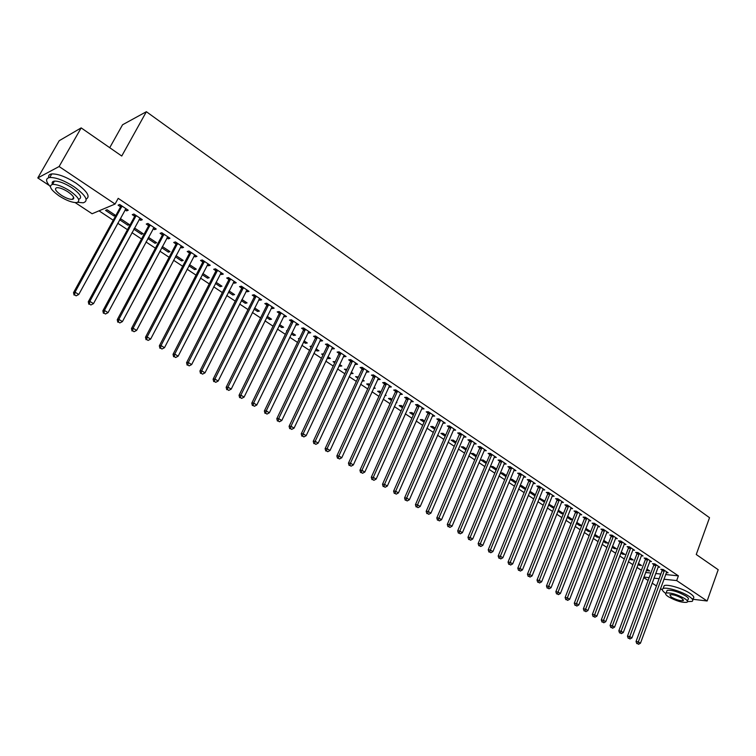 <?xml version="1.0" encoding="UTF-8"?>
<svg xmlns="http://www.w3.org/2000/svg" width="756" height="756" viewBox="0 0 756 756"><rect width="100%" height="100%" fill="white"/><g stroke="black" fill="none" stroke-linecap="round" stroke-linejoin="round"><path stroke-width="1.13" d="M99.017 210.829L113.23 220.242M117.728 223.228L127.462 229.682M131.95 232.659L141.514 239M146.002 241.967L155.405 248.195M159.875 251.162L169.117 257.286M173.578 260.244L182.659 266.263M187.119 269.221L196.04 275.137M200.491 278.085L209.261 283.897M213.702 286.836L222.321 292.553M226.753 295.492L235.229 301.105M239.652 304.044L247.987 309.563M252.4 312.483L260.584 317.917M264.987 320.837L273.048 326.176M277.443 329.087L285.352 334.332M289.746 337.242L297.524 342.402M301.899 345.303L309.554 350.368M313.92 353.269L321.451 358.259M325.808 361.141L333.207 366.046M337.554 368.928L344.83 373.757M349.168 376.63L356.322 381.374M360.65 384.237L367.69 388.905M372.009 391.769L378.936 396.352M383.245 399.215L390.049 403.723M394.349 406.567L401.039 411.009M405.329 413.853L411.916 418.219M416.197 421.054L422.67 425.344M426.942 428.17L433.311 432.394M437.563 435.22L443.838 439.368M448.081 442.184L454.243 446.276M458.486 449.083L464.553 453.099M468.777 455.906L474.74 459.856M478.964 462.653L484.823 466.546M489.037 469.334L494.802 473.161M499.007 475.94L504.687 479.701M508.873 482.479L514.458 486.184M518.635 488.952L524.125 492.591M528.293 495.36L533.708 498.941M537.866 501.691L543.177 505.216M547.325 507.966L552.56 511.434M556.699 514.184L561.85 517.595M565.97 520.326L571.035 523.681M575.155 526.412L580.135 529.72M584.246 532.441L589.151 535.692M593.243 538.404L598.072 541.598M602.154 544.311L606.898 547.457M610.98 550.16L615.649 553.25M619.712 555.943L624.314 558.996M628.368 561.68L632.885 564.675M636.93 567.359L641.381 570.308M49.31 185.532L37.8 177.934L59.11 166.528L115.073 204.044L92.1 213.75L75.194 202.599M59.11 166.528L81.175 127.896L59.223 140.701L37.8 177.934M109.724 147.694L122.566 124.768L146.371 111.718L709.525 517.699L696.248 554.498L718.2 569.722L707.125 600.992L692.789 599.253M662.313 589.831L660.47 588.612M656.454 585.966L652.135 583.112M648.1 580.457L643.715 577.565M128.473 223.974L127.811 225.184L129.389 224.589L121.083 219.06L119.713 219.599M127.811 225.184L119.628 219.75M141.363 219.042L140.682 220.308L142.326 219.684L133.897 214.024L132.262 214.666L134.54 216.188M140.682 220.308L139.189 219.306M135.267 216.679L134.776 216.348M155.651 242.071L155.008 243.271L156.643 242.723L148.478 237.346M155.008 243.271L147.855 238.518M168.957 237.573L168.286 238.83L169.987 238.263L161.756 232.735L160.074 233.32L162.294 234.814M168.286 238.83L166.925 237.913M163.06 235.324L162.54 234.974M182.187 259.733L181.563 260.924L183.236 260.433L176.016 255.622M181.563 260.924L175.383 256.823M195.88 255.651L195.228 256.898L196.966 256.388L188.943 250.992L187.214 251.521L189.378 252.976M195.228 256.898L193.98 256.067M190.172 253.515L189.633 253.147M208.098 276.98L207.494 278.17L209.214 277.717L202.863 273.492M207.494 278.17L202.249 274.683M222.151 273.294L221.517 274.541L223.313 274.078L215.469 268.815L213.693 269.287L215.81 270.714M221.517 274.541L220.393 273.785M216.641 271.262L216.074 270.884M233.415 293.829L232.82 295.01L234.587 294.604L229.068 290.937M232.82 295.01L228.473 292.118M247.807 290.531L247.184 291.759L249.026 291.344L241.372 286.203L239.548 286.637L241.618 288.027M247.184 291.759L246.172 291.079M242.478 288.594L241.882 288.206M258.146 310.291L257.569 311.463L259.374 311.103L254.649 307.966M257.569 311.463L254.073 309.138M272.859 307.352L272.255 308.58L274.135 308.212L266.66 303.194L264.798 303.572L266.811 304.933M272.255 308.58L271.357 307.975M282.319 326.384L281.752 327.546L283.594 327.235L279.644 324.598M281.752 327.546L279.068 325.76M297.335 323.795L296.749 325.014L298.667 324.683L291.362 319.779L289.463 320.119L291.429 321.442M296.749 325.014L295.946 324.475M305.953 342.109L305.396 343.262L307.276 342.997L304.054 340.843M305.396 343.262L303.496 341.995M299.121 339.094L298.365 338.584L299.452 338.423M321.253 339.86L320.676 341.06L322.632 340.786L315.498 335.995L313.56 336.288L315.488 337.582M320.676 341.06L319.977 340.597M329.058 357.493L328.52 358.637L330.429 358.41L327.906 356.719M328.52 358.637L327.357 357.862M323.01 354.97L321.64 354.063L323.559 353.827M344.632 355.556L344.075 356.756L346.059 356.52L339.085 351.833L337.11 352.088L338.99 353.345M344.075 356.756L343.47 356.35M351.663 372.538L351.134 373.672L353.08 373.483L351.219 372.235M346.352 370.497L344.405 369.193L346.891 369.353M367.492 370.912L366.943 372.103L368.956 371.895L362.143 367.321L360.13 367.529L361.973 368.767M366.943 372.103L366.424 371.754M373.577 388.357L375.231 388.225L374.012 387.412M369.183 385.673L366.669 384.001L368.635 383.831L369.703 384.539M389.841 385.919L389.302 387.1L391.353 386.94L384.691 382.46L382.649 382.64L384.445 383.84M396.087 402.702L396.909 402.655L396.295 402.249M391.504 400.51L388.461 398.488L390.455 398.355L392.005 399.395M411.708 400.604L411.179 401.776L413.258 401.653L406.737 397.269L404.668 397.41L406.426 398.592M413.334 415.025L409.79 412.672L411.812 412.568L413.825 413.919M433.094 414.978L432.583 416.14L434.691 416.046L428.312 411.755L426.214 411.859L427.934 413.012M434.7 429.228L430.665 426.554L432.715 426.488L435.182 428.132M454.025 429.03L453.534 430.183L455.66 430.126L449.414 425.93L447.297 426.006L448.979 427.131M455.603 443.129L451.105 440.143L453.175 440.105L456.076 442.033M474.494 442.855L474.031 443.942L476.185 443.914L470.071 439.803L467.926 439.85L469.58 440.956M476.063 456.737L471.13 453.458L473.218 453.449L476.526 455.651M494.462 456.548L494.103 457.408L496.276 457.408L490.294 453.392L488.13 453.402L489.746 454.479M496.106 470.062L490.738 466.499L492.855 466.518L496.55 468.985M513.787 470.591L515.961 470.629L510.102 466.688L507.909 466.669L509.487 467.728M516.083 481.978L515.743 483.056M515.649 483.056L510.149 479.399M510.196 479.276L512.086 479.323L516.168 482.035M533.122 483.519L535.229 483.566L529.493 479.71L527.282 479.663L528.831 480.703M534.794 494.433L534.36 495.501L535.087 495.53M534.36 495.501L529.54 492.298M529.739 491.825L530.939 491.863L535.38 494.821M552.069 496.172L554.11 496.248L548.487 492.477L546.267 492.402L547.779 493.413M553.137 506.643L552.712 507.701L554.035 507.767M552.712 507.701L548.544 504.932M548.865 504.139L554.195 507.352M570.619 508.58L572.613 508.675L567.104 504.98L564.864 504.876L566.348 505.868M571.111 518.607L570.695 519.655L572.585 519.769M570.695 519.655L567.17 517.312M572.642 519.627L567.586 516.263M588.811 520.742L590.748 520.856L585.342 517.227L583.084 517.104L584.549 518.077M588.744 530.343L588.338 531.392L590.549 531.544L585.824 528.397M588.338 531.392L585.418 529.446M606.633 532.668L608.523 532.791L603.231 529.238L600.954 529.087L602.381 530.05M606.038 541.854L605.641 542.893L607.862 543.073L603.694 540.294M605.641 542.893L603.297 541.334M624.106 544.358L625.949 544.5L620.761 541.012L618.474 540.842L619.873 541.778M623.01 553.146L622.613 554.176L624.853 554.375L621.224 551.965M622.613 554.176L620.837 552.995M641.249 555.821L643.044 555.981L637.951 552.56L635.645 552.362L637.024 553.288M639.652 564.231L639.274 565.252L641.513 565.469L638.414 563.4M639.274 565.252L638.026 564.43M658.051 567.066L659.808 567.236L654.809 563.881L652.494 563.664L653.845 564.571M645.596 572.49L650.85 573.029M655.669 573.52L660.829 574.05M665.63 574.541L678.397 575.855L118.201 198.346L115.073 204.044M666.338 572.613L668.068 572.783L663.116 569.466L660.801 569.24L662.133 570.128M647.854 569.693L647.476 570.714L649.735 570.941L646.881 569.041M647.476 570.714L646.503 570.062M649.688 561.472L651.464 561.632L646.418 558.249L644.112 558.041L645.473 558.958M631.373 558.712L630.986 559.742L633.226 559.95L629.861 557.711M630.986 559.742L629.474 558.741M632.725 550.113L634.539 550.264L629.398 546.815L627.102 546.626L628.491 547.561M614.562 547.533L614.174 548.563L616.395 548.752L612.502 546.163M614.174 548.563L612.114 547.193M615.412 538.537L617.283 538.678L612.039 535.153L609.752 534.993L611.169 535.938M597.438 536.127L597.032 537.166L599.243 537.336L594.802 534.379M597.032 537.166L594.405 535.418M597.769 526.734L599.678 526.856L594.329 523.265L592.061 523.124L593.507 524.097M579.975 524.503L579.559 525.552L581.714 525.694M579.559 525.552L576.337 523.407M581.723 525.666L576.752 522.358M579.767 514.694L581.723 514.798L576.27 511.132L574.021 511.018L575.496 512.01M562.171 512.653L561.746 513.711L563.352 513.797M561.746 513.711L557.909 511.15M558.278 510.205L563.466 513.513M561.396 502.409L563.409 502.494L557.843 498.762L555.613 498.667L557.115 499.678M544.008 500.567L543.583 501.625L544.613 501.672M543.583 501.625L539.094 498.648M539.349 498.015L544.83 501.115M542.647 489.879L544.717 489.945L539.037 486.127L536.817 486.061L538.357 487.091M525.486 488.234L525.467 489.321M525.051 489.312L519.892 485.881M520.015 485.579L521.564 485.626L525.817 488.461M523.511 477.093L525.647 477.13L519.845 473.237L517.643 473.199L519.211 474.248M505.962 476.62L500.396 472.916L502.523 472.954L506.407 475.543M504.261 463.362L503.987 464.033L506.17 464.052L500.245 460.073L498.072 460.064L499.669 461.141M486.136 463.437L480.986 460.007L483.084 460.017L486.59 462.351M484.539 449.725L484.123 450.708L486.288 450.699L480.24 446.635L478.085 446.654L479.71 447.75M465.885 449.971L461.169 446.834L463.248 446.815L466.357 448.875M427.698 513.645L428.765 514.307L427.698 513.645L428.274 511.472L461.321 434.785L459.185 434.832L426.167 511.339L428.274 511.472L430.939 513.126L463.891 436.505L464.316 435.938L463.834 437.1L465.979 437.053L459.799 432.904L457.663 432.961L459.336 434.076M445.208 436.221L440.937 433.386L442.997 433.33L445.681 435.116M443.621 422.037L443.11 423.199L445.227 423.124L438.915 418.881L436.807 418.966L438.518 420.109M424.069 422.169L420.279 419.646L422.311 419.561L424.56 421.064M422.462 407.824L421.942 408.996L424.031 408.883L417.577 404.555L415.498 404.677L417.236 405.84M402.475 407.805L399.187 405.622L401.19 405.5L402.976 406.69M400.831 393.309L400.302 394.481L402.362 394.339L395.775 389.907L393.715 390.058L395.501 391.258M384.899 395.568L386.127 395.482L385.21 394.868M380.4 393.129L377.622 391.287L379.606 391.135L380.911 392.005M378.728 378.463L378.189 379.644L380.221 379.455L373.473 374.929L371.451 375.127L373.275 376.346M378.189 379.644L377.716 379.323M362.776 379.937L362.256 381.071L364.212 380.892L362.672 379.871M357.834 378.123L355.594 376.639L358.353 376.989M356.123 363.277L355.575 364.468L357.569 364.25L350.68 359.62L348.686 359.856L350.548 361.103M355.575 364.468L355.008 364.099M340.427 365.053L339.888 366.197L341.816 365.98L339.624 364.524M339.888 366.197L339.085 365.668M334.747 362.776L333.084 361.67L335.286 361.633M333.009 347.751L332.442 348.951L334.407 348.696L327.357 343.961L325.401 344.235L327.31 345.511M332.442 348.951L331.79 348.516M317.577 349.848L317.029 350.992L318.919 350.746L316.046 348.828M317.029 350.992L315.498 349.981M311.132 347.08L310.064 346.361L311.576 346.154M309.365 331.875L308.779 333.084L310.716 332.782L303.506 327.934L301.578 328.246L303.525 329.559M308.779 333.084L308.032 332.583M294.207 334.294L293.64 335.447L295.501 335.154L291.92 332.772M293.64 335.447L291.353 333.925M286.978 331.015L286.524 330.712L287.176 330.608M285.173 315.621L284.577 316.84L286.467 316.499L279.087 311.538L277.197 311.897L279.191 313.23M284.577 316.84L283.727 316.273M270.308 318.38L269.731 319.552L271.555 319.212L267.218 316.329M269.731 319.552L266.641 317.492M260.404 298.989L259.799 300.217L261.652 299.83L254.092 294.745L252.249 295.152L254.29 296.522M259.799 300.217L258.845 299.574M255.159 297.108L254.564 296.711M245.851 302.107L245.265 303.279L247.051 302.901L241.939 299.499M245.265 303.279L241.344 300.671M235.059 281.96L234.426 283.198L236.241 282.763L228.501 277.565L226.696 278.019L228.794 279.418M234.426 283.198L233.358 282.489M229.635 279.985L229.059 279.597M220.837 285.456L220.232 286.637L221.971 286.212L216.046 282.271M220.232 286.637L215.441 283.453M209.091 264.524L208.448 265.772L210.215 265.28L202.287 259.96L200.529 260.461L202.674 261.897M208.448 265.772L207.267 264.978M203.487 262.445L202.929 262.067M195.218 268.408L194.604 269.599L196.305 269.127L189.52 264.609M194.604 269.599L188.896 265.8M182.498 246.664L181.837 247.921L183.557 247.382L175.43 241.92L173.729 242.478L175.921 243.952M181.837 247.921L180.533 247.042M176.696 244.471L176.167 244.122M169.004 250.954L168.361 252.154L170.015 251.635L162.342 246.522M168.361 252.154L161.708 247.722M155.245 228.359L154.564 229.626L156.237 229.03L147.911 223.436L146.258 224.05L148.507 225.562M154.564 229.626L153.137 228.671M149.253 226.053L148.743 225.723M142.147 233.075L141.495 234.284L143.101 233.708L134.899 228.255L134.199 228.51M141.495 234.284L133.831 229.191M127.31 209.601L126.621 210.877L128.236 210.225L119.703 204.489L118.097 205.159L120.402 206.709M126.621 210.877L125.061 209.828M121.111 207.182L120.629 206.861M113.967 215.98L115.517 215.356L107.106 209.762L105.575 210.404L113.967 215.98L114.628 214.761M678.397 575.855L676.677 580.58L707.125 600.992M81.175 127.896L121.744 156.029L146.371 111.718M643.895 577.074L649.149 577.641M653.968 578.151L659.119 578.699M663.919 579.219L676.677 580.58M664.344 571.045L662.02 570.818L636.032 641.504L638.338 641.891L664.458 570.364M637.705 643.753L638.555 644.282L637.705 643.753L638.338 641.891L640.464 643.214L666.735 571.895M662.02 570.818L662.19 569.372M636.032 641.504L636.779 643.602M638.555 644.282L640.464 643.214M656.047 565.479L653.732 565.252L627.471 636.193L629.767 636.571L656.161 564.789M629.134 638.442L629.994 638.981L629.134 638.442L629.767 636.571L631.922 637.903L658.457 566.338M653.732 565.252L653.902 563.796M627.471 636.193L628.217 638.291M629.994 638.981L631.922 637.903M647.665 559.856L645.359 559.648L618.824 630.835L621.12 631.194L647.788 559.166M620.487 633.084L621.356 633.622L620.487 633.084L621.12 631.194L623.284 632.545L650.103 560.725M645.359 559.648L645.529 558.164M618.824 630.835L619.57 632.942M621.356 633.622L623.284 632.545M687.544 601.615L692.014 601.398C693.63 600.519 692.666 598.846 689.113 596.399C682.025 591.494 666.272 586.779 663.106 588.555C661.491 589.415 662.35 591.022 665.686 593.375M693.054 598.506C694.669 597.609 693.706 595.936 690.162 593.479C683.084 588.565 667.331 583.868 664.165 585.673L663.522 587.421M666.669 591.617L667.123 590.37C671.952 589.841 678.189 591.721 685.834 596.002C688.404 597.779 689.103 598.979 687.932 599.612L687.412 601.067M684.87 598.686C677.215 594.405 670.978 592.524 666.149 593.035C664.959 593.677 665.677 594.887 668.304 596.673C675.93 600.935 682.158 602.797 686.977 602.286C688.149 601.653 687.44 600.453 684.87 598.686M671.215 597.032C676.129 599.773 680.145 600.982 683.254 600.651L681.893 598.327C676.96 595.567 672.934 594.358 669.835 594.688L671.215 597.032M77.755 202.324L83.217 202.806C89.047 200.85 85.967 195.464 73.956 186.666C64.062 180.41 55.991 177.348 49.745 177.49C45.369 178.312 45.558 181.374 50.321 186.656M86.127 199.102C90.626 196.617 87.242 191.277 75.978 183.094C66.103 176.819 58.032 173.767 51.786 173.927C49.225 174.267 48.214 175.515 48.743 177.669M52.155 182.961L52.92 183.755M52.476 184.388C51.71 182.489 52.353 181.393 54.432 181.109C58.921 180.996 64.723 183.198 71.839 187.696C80.467 193.99 82.716 197.864 78.586 199.329M69.987 190.984C62.852 186.486 57.05 184.284 52.561 184.379C48.308 185.853 50.576 189.756 59.374 196.087C66.49 200.538 72.274 202.712 76.706 202.58C80.911 201.172 78.671 197.307 69.987 190.984M61.236 195.19C65.819 198.072 69.543 199.471 72.415 199.386C75.127 198.478 73.682 195.984 68.068 191.901C63.476 189.009 59.733 187.592 56.851 187.658C54.12 188.603 55.575 191.117 61.236 195.19M73.682 198.752L72.897 198.526M639.207 554.176L636.902 553.978L610.092 625.42L612.379 625.77L639.33 553.486M611.746 627.669L612.625 628.217L611.746 627.669L612.379 625.77L614.571 627.13L641.674 555.055M636.902 553.978L637.081 552.485M610.092 625.42L610.839 627.527M612.625 628.217L614.571 627.13M630.665 548.44L628.368 548.251L601.275 619.948L603.553 620.289L630.788 547.75M602.929 622.207L603.817 622.755L602.929 622.207L603.553 620.289L605.764 621.668L633.15 549.338M628.368 548.251L628.548 546.749M601.275 619.948L602.012 622.065M603.817 622.755L605.764 621.668M622.037 542.657L619.75 542.477L592.364 614.42L594.641 614.76L622.16 541.957M594.018 616.688L594.915 617.236L594.018 616.688L594.641 614.76L596.881 616.149L624.55 543.564M619.75 542.477L619.929 540.946M592.364 614.42L593.11 616.546M594.915 617.236L596.881 616.149M613.333 536.807L611.046 536.647L583.367 608.845L585.635 609.166L613.456 536.108M585.021 611.113L585.919 611.67L585.021 611.113L585.635 609.166L587.894 610.574L615.866 537.733M611.046 536.647L611.235 535.097M583.367 608.845L584.114 610.98M585.919 611.67L587.894 610.574M604.535 530.901L602.258 530.75L574.286 603.212L576.544 603.524L604.658 530.202M575.93 605.48L576.837 606.047L575.93 605.48L576.544 603.524L578.822 604.942L607.096 531.837M602.258 530.75L602.447 529.191M574.286 603.212L575.023 605.348M576.837 606.047L578.822 604.942M595.652 524.938L593.384 524.796L565.11 597.523L567.359 597.826L595.775 524.239M566.745 599.792L567.671 600.358L566.745 599.792L567.359 597.826L569.665 599.253L598.242 525.892M593.384 524.796L593.573 523.218M565.11 597.523L565.847 599.669M567.671 600.358L569.665 599.253M586.675 518.918L584.416 518.786L555.84 591.768L558.079 592.061L586.807 518.21M557.465 594.046L558.4 594.622L557.465 594.046L558.079 592.061L560.413 593.507L589.293 519.882M584.416 518.786L584.615 517.189M555.84 591.768L556.567 593.923M558.4 594.622L560.413 593.507M577.612 512.842L575.363 512.719L546.475 585.966L548.705 586.24L577.745 512.124M548.1 588.234L549.036 588.82L548.1 588.234L548.705 586.24L551.058 587.705L580.258 513.815M575.363 512.719L575.562 511.094M546.475 585.966L547.202 588.121M549.036 588.82L551.058 587.705M568.465 506.69L566.216 506.586L537.015 580.098L539.236 580.362L568.597 505.981M538.631 582.375L539.586 582.961L538.631 582.375L539.236 580.362L541.617 581.837L571.13 507.682M566.216 506.586L566.424 504.942M537.015 580.098L537.743 582.262M539.586 582.961L541.617 581.837M559.213 500.491L556.983 500.396L527.461 574.163L529.673 574.428L559.345 499.773M529.068 576.45L530.032 577.045L529.068 576.45L529.673 574.428L532.073 575.911L561.916 501.493M556.983 500.396L557.191 498.733M527.461 574.163L528.179 576.337M530.032 577.045L532.073 575.911M549.877 494.216L547.646 494.14L517.803 568.172L520.005 568.418L550.009 493.498M519.4 570.459L520.374 571.063L519.4 570.459L520.005 568.418L522.434 569.929L552.598 495.237M547.646 494.14L547.854 492.449M517.803 568.172L518.522 570.355M520.374 571.063L522.434 569.929M540.436 487.885L538.215 487.818L508.041 562.124L510.234 562.36L540.578 487.157M509.638 564.411L510.621 565.015L509.638 564.411L510.234 562.36L512.691 563.881L543.195 488.915M538.215 487.818L538.433 486.108M508.041 562.124L508.76 564.316M510.621 565.015L512.691 563.881M530.901 481.487L528.699 481.43L498.185 556.01L500.368 556.227L531.043 480.759M499.773 558.297L500.765 558.911L499.773 558.297L500.368 556.227L502.844 557.767L533.689 482.536M528.699 481.43L528.917 479.701M498.185 556.01L498.903 558.202M500.765 558.911L502.844 557.767M521.271 475.023L519.07 474.985L488.225 549.829L490.398 550.037L521.413 474.286M489.803 552.116L490.805 552.74L489.803 552.116L490.398 550.037L492.893 551.596L524.088 476.082M519.07 474.985L519.296 473.228M488.225 549.829L488.934 552.031M490.805 552.74L492.893 551.596M511.538 468.493L509.355 468.465L478.151 543.583L480.315 543.781L511.68 467.756M479.729 545.879L480.74 546.503L479.729 545.879L480.315 543.781L482.848 545.35L514.382 469.57M509.355 468.465L509.582 466.688M478.151 543.583L478.86 545.794M480.74 546.503L482.848 545.35M501.71 461.888L499.527 461.878L467.973 537.27L470.128 537.459L501.852 461.151M469.542 539.567L470.563 540.2L469.542 539.567L470.128 537.459L472.689 539.047L504.573 462.984M499.527 461.878L499.754 460.073M467.973 537.27L468.682 539.491M470.563 540.2L472.689 539.047M491.769 455.216L489.595 455.225L457.692 530.892L459.828 531.062L491.91 454.479M459.251 533.188L460.281 533.83L459.251 533.188L459.828 531.062L462.417 532.668L494.67 456.331M489.595 455.225L489.831 453.392M457.692 530.892L458.391 533.122M460.281 533.83L462.417 532.668M481.723 448.478L479.569 448.497L447.297 524.447L449.423 524.598L481.874 447.732M448.847 526.743L449.896 527.395L448.847 526.743L449.423 524.598L452.041 526.223L484.653 449.603M479.569 448.497L479.805 446.635M447.297 524.447L447.996 526.677M449.896 527.395L452.041 526.223M471.574 441.665L469.429 441.702L436.788 517.926L438.905 518.068L471.725 440.918M438.329 520.232L439.387 520.884L438.329 520.232L438.905 518.068L441.542 519.712L474.541 442.808M469.429 441.702L469.674 439.812M436.788 517.926L437.488 520.175M439.387 520.884L441.542 519.712M461.321 434.785L461.472 434.029M459.185 434.832L459.431 432.914M426.167 511.339L426.856 513.589M428.765 514.307L430.939 513.126M450.954 427.82L448.828 427.887L415.431 504.687L417.52 504.791L451.105 427.064M416.953 506.983L418.03 507.654L416.953 506.983L417.52 504.791L420.223 506.473L453.978 429.002M448.828 427.887L449.083 425.94M415.431 504.687L416.121 506.936M418.03 507.654L420.223 506.473M440.474 420.79L438.357 420.875L404.573 497.949L406.652 498.043L440.625 420.034M406.085 500.255L407.182 500.935L406.085 500.255L406.652 498.043L409.383 499.744L443.526 421.98M438.357 420.875L438.622 418.9M404.573 497.949L405.263 500.217M407.182 500.935L409.383 499.744M429.88 413.674L427.783 413.778L393.602 491.145L395.662 491.22L430.032 412.918M395.104 493.451L396.21 494.131L395.104 493.451L395.662 491.22L398.421 492.94L432.971 414.893M427.783 413.778L428.047 411.774M393.602 491.145L394.282 493.413M396.21 494.131L398.421 492.94M419.164 406.492L417.085 406.605L382.508 484.256L384.549 484.322L419.325 405.726M384.001 486.571L385.116 487.261L384.001 486.571L384.549 484.322L387.337 486.061L422.292 407.72M417.085 406.605L417.35 404.564M382.508 484.256L383.179 486.543M385.116 487.261L387.337 486.061M408.344 399.225L406.274 399.357L371.281 477.301L373.313 477.348L408.505 398.45M372.765 479.606L373.899 480.306L372.765 479.606L373.313 477.348L376.138 479.096L411.5 400.472M406.274 399.357L406.548 397.287M371.281 477.301L371.952 479.587M373.899 480.306L376.138 479.096M397.391 391.873L395.341 392.024L359.941 470.26L361.954 470.298L397.552 391.107M361.406 472.576L362.549 473.275L361.406 472.576L361.954 470.298L364.808 472.065L400.595 393.139M395.341 392.024L395.624 389.916M359.941 470.26L360.603 472.557M362.549 473.275L364.808 472.065M386.325 384.445L384.284 384.615L348.459 463.144L350.463 463.163L386.486 383.67M349.924 465.46L351.077 466.168L349.924 465.46L350.463 463.163L353.345 464.949L389.557 385.73M384.284 384.615L384.577 382.47M348.459 463.144L349.121 465.45M351.077 466.168L353.345 464.949M375.137 376.932L373.114 377.121L336.855 455.944L338.839 455.944L375.297 376.157M338.31 458.259L339.472 458.977L338.31 458.259L338.839 455.944L341.759 457.758L378.406 378.246M373.114 377.121L373.407 374.938M336.855 455.944L337.516 458.259M339.472 458.977L341.759 457.758M363.816 369.344L361.812 369.552L325.118 448.667L327.083 448.648L363.986 368.559M326.554 450.982L327.735 451.71L326.554 450.982L327.083 448.648L330.032 450.481L367.123 370.667M361.812 369.552L362.105 367.321M325.118 448.667L325.77 450.982M327.735 451.71L330.032 450.481M352.372 361.661L350.378 361.888L313.249 441.306L315.195 441.268L352.542 360.877M314.676 443.611L315.866 444.358L314.676 443.611L315.195 441.268L318.181 443.12L355.717 363.003M350.378 361.888L350.69 359.629M313.249 441.306L313.891 443.63M315.866 444.358L318.181 443.12M340.805 353.893L338.82 354.139L301.238 433.849L303.165 433.793L340.975 353.099M302.646 436.165L303.855 436.911L302.646 436.165L303.165 433.793L306.18 435.673L344.178 355.254M338.82 354.139L339.132 351.861M301.238 433.849L301.88 436.184M303.855 436.911L306.18 435.673M329.096 346.031L327.131 346.305L289.085 426.318L290.994 426.242L329.266 345.237M290.484 428.633L291.712 429.389L290.484 428.633L290.994 426.242L294.056 428.142L332.517 347.42M327.131 346.305L327.452 344.018M289.085 426.318L289.728 428.661M291.712 429.389L294.056 428.142M317.255 338.083L315.309 338.376L276.8 418.692L278.68 418.597L317.425 337.289M278.18 421.007L279.418 421.772L278.18 421.007L278.68 418.597L281.78 420.516L320.714 339.491M315.309 338.376L315.63 336.08M276.8 418.692L277.424 421.045M279.418 421.772L281.78 420.516M305.273 330.051L303.354 330.353L264.364 410.98L266.225 410.867L305.452 329.247M265.734 413.296L266.981 414.071L265.734 413.296L266.225 410.867L269.353 412.804L308.779 331.478M303.354 330.353L303.676 328.047M264.364 410.98L264.987 413.334M266.981 414.071L269.353 412.804M293.158 321.914L291.249 322.245L251.776 403.175L253.629 403.042L293.337 321.111M253.137 405.49L254.403 406.274L253.137 405.49L253.629 403.042L256.794 405.008L296.702 323.37M291.249 322.245L291.58 319.93M251.776 403.175L252.391 405.537M254.403 406.274L256.794 405.008M280.901 313.683L279.011 314.042L239.047 395.275L240.871 395.123L281.081 312.88M240.389 397.59L241.665 398.384L240.389 397.59L240.871 395.123L244.075 397.108L284.483 315.157M279.011 314.042L279.342 311.708M239.047 395.275L239.652 397.647M241.665 398.384L244.075 397.108M268.503 305.367L266.632 305.736L226.157 387.289L227.962 387.11L268.682 304.545M227.49 389.595L228.784 390.398L227.49 389.595L227.962 387.11L231.204 389.123L272.122 306.86M266.632 305.736L266.972 303.402M226.157 387.289L226.762 389.671M228.784 390.398L231.204 389.123M254.101 297.344L255.972 296.9L254.101 297.344L213.116 379.2L214.902 379.002L256.133 296.125M214.43 381.506L215.744 382.328L214.43 381.506L214.902 379.002L218.182 381.033L259.62 298.459M254.12 297.297L254.441 294.982M213.116 379.2L213.721 381.591M215.744 382.328L218.182 381.033M243.252 288.414L241.429 288.839L199.924 371.016L201.682 370.79L243.441 287.601M201.219 373.322L202.542 374.144L201.219 373.322L201.682 370.79L204.999 372.85L246.966 289.964M241.429 288.839L241.769 286.477M199.924 371.016L200.51 373.407M202.542 374.144L204.999 372.85M230.4 279.796L228.595 280.24L186.562 362.729L188.301 362.483L230.599 278.964M187.838 365.035L189.189 365.866L187.838 365.035L188.301 362.483L191.655 364.572L234.162 281.364M228.595 280.24L228.945 277.858M186.562 362.729L187.148 365.129M189.189 365.866L191.655 364.572M217.397 271.064L215.611 271.536L173.039 354.337L174.749 354.073L217.596 270.232M174.305 356.643L175.666 357.493L174.305 356.643L174.749 354.073L178.151 356.18L221.196 272.661M215.611 271.536L215.97 269.145M173.039 354.337L173.615 356.747M175.666 357.493L178.151 356.18M204.233 262.228L202.476 262.729L159.346 345.851L161.037 345.558L204.432 261.396M160.593 348.157L161.973 349.007L160.593 348.157L161.037 345.558L164.477 347.694L208.089 263.853M202.476 262.729L202.835 260.329M159.346 345.851L159.922 348.27M161.973 349.007L164.477 347.694M190.918 253.288L189.18 253.818L145.492 337.252L147.146 336.94L191.117 252.457M146.711 339.557L148.11 340.417L146.711 339.557L147.146 336.94L150.633 339.104L194.812 254.933M189.18 253.818L189.548 251.398M145.492 337.252L146.05 339.68M148.11 340.417L150.633 339.104M177.433 244.235L175.713 244.793L131.459 328.548L133.094 328.208L177.632 243.394M132.669 330.854L134.077 331.723L132.669 330.854L133.094 328.208L136.619 330.4L181.374 245.908M175.713 244.793L176.091 242.364M131.459 328.548L132.007 330.986M134.077 331.723L136.619 330.4M163.778 235.078L162.086 235.655L117.246 319.731L118.853 319.372L163.986 234.228M118.437 322.037L119.864 322.925L118.437 322.037L118.853 319.372L122.425 321.593L167.775 236.77M162.086 235.655L162.464 233.217M117.246 319.731L117.794 322.179M119.864 322.925L122.425 321.593M149.953 225.798L148.299 226.403L102.863 310.81L104.432 310.414L150.17 224.948M104.026 313.107L105.481 314.005L104.026 313.107L104.432 310.414L108.061 312.663L153.997 227.528M148.299 226.403L148.677 223.956M102.863 310.81L103.392 313.267M105.481 314.005L108.061 312.663M135.967 216.405L134.332 217.038L88.291 301.767L89.832 301.351L136.174 215.554M89.435 304.063L90.9 304.98L89.435 304.063L89.832 301.351L93.498 303.628L140.058 218.163M134.332 217.038L134.719 214.572M88.291 301.767L88.821 304.233M90.9 304.98L93.498 303.628M121.792 206.898L120.185 207.56L73.53 292.619L75.042 292.166L122.009 206.038M120.185 207.56L121.981 206.303L120.374 206.964L120.582 205.084M74.655 294.916L76.139 295.832L74.655 294.916L75.042 292.166L78.756 294.481L125.94 208.675M73.53 292.619L74.05 295.086M76.139 295.832L78.756 294.481M664.439 570.572L662.124 570.336M656.142 564.997L653.827 564.779M647.769 559.374L645.463 559.166M639.311 553.694L637.006 553.496M630.769 547.958L628.472 547.769M622.15 542.165L619.854 541.986M613.437 536.316L611.15 536.155M604.649 530.41L602.371 530.258M595.766 524.447L593.488 524.305M586.788 518.427L584.53 518.295M577.726 512.341L575.477 512.218M568.578 506.189L566.329 506.085M559.336 499.981L557.096 499.896M549.99 493.715L547.76 493.63M540.559 487.374L538.338 487.308M531.024 480.977L528.813 480.92M521.394 474.513L519.192 474.475M511.661 467.973L509.468 467.955M501.833 461.377L499.65 461.358M491.891 454.696L489.727 454.706M481.855 447.958L479.691 447.977M471.706 441.145L469.561 441.183M461.453 434.256L459.317 434.303M451.086 427.291L448.96 427.367M440.606 420.26L438.489 420.345M430.013 413.145L427.915 413.248M419.306 405.953L417.217 406.076M408.476 398.686L406.407 398.818M397.533 391.334L395.482 391.495M386.467 383.906L384.426 384.076M375.278 376.394L373.256 376.582M363.967 368.796L361.954 369.004M352.523 361.113L350.529 361.34M340.947 353.345L338.971 353.591M329.247 345.483L327.282 345.747M317.407 337.535L315.46 337.819M305.433 329.493L303.506 329.796M293.319 321.357L291.41 321.687M281.062 313.126L279.172 313.475M268.663 304.8L266.792 305.178M256.114 296.371L254.262 296.777M243.413 287.847L241.589 288.272M230.571 279.219L228.766 279.673M217.567 270.487L215.781 270.96M204.404 261.652L202.646 262.152M191.088 252.712L189.35 253.232M177.603 243.659L175.893 244.207M163.957 234.492L162.266 235.069M150.142 225.212L148.478 225.817M136.146 215.819L134.511 216.452M663.106 588.555L664.165 585.673M667.123 590.37L666.149 593.035M683.537 599.858L683.254 600.651M49.745 177.49L51.786 173.927M54.432 181.109L52.561 184.379M73.615 197.25L72.415 199.386M243.29 288.329L241.466 288.754M230.467 279.644L228.662 280.098M217.482 270.865L215.696 271.338M204.337 261.973L202.58 262.474M191.041 252.976L189.302 253.506M177.565 243.867L175.855 244.424M163.929 234.653L162.247 235.229M150.123 225.316L148.459 225.921M136.137 215.866L134.502 216.509"/></g></svg>
